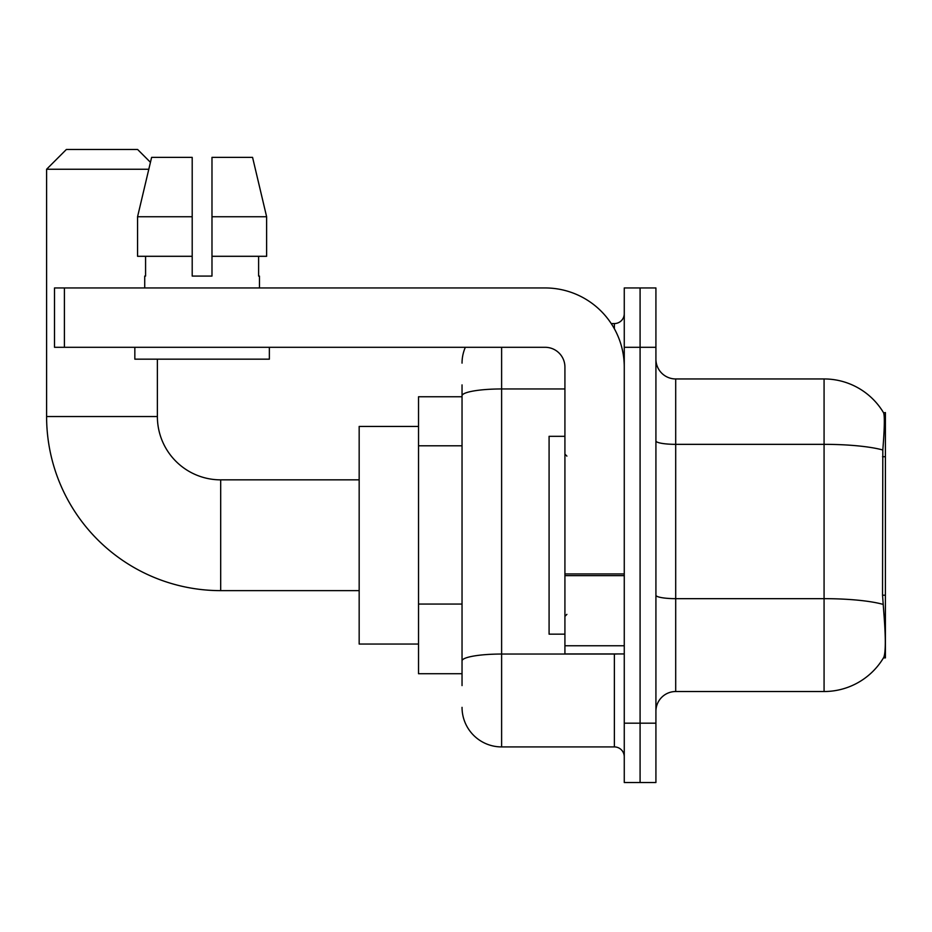 <?xml version="1.0" encoding="UTF-8"?>
<svg xmlns="http://www.w3.org/2000/svg" width="932" height="932" viewBox="0 0 932 932"><rect width="100%" height="100%" fill="white"/><g stroke="black" fill="none" stroke-linecap="round" stroke-linejoin="round"><path stroke-width="1.4" d="M885.4 595.21L882.534 595.21L883.804 612.394C885.796 637.173 885.796 652.144 883.804 657.305L883.454 657.899L885.4 657.899L885.4 412.585L883.606 412.829A69.236 69.236 0 0 0 824.074 378.951A69.236 69.236 0 0 1 883.454 412.585A69.236 69.236 0 0 0 824.074 378.951L675.7 378.951A19.782 19.782 0 0 1 655.918 359.17A19.782 19.782 0 0 0 675.7 378.951L675.7 691.521A19.782 19.782 0 0 0 655.918 711.314M462.039 433.928L462.039 384.893L462.039 396.764L418.526 396.764L418.526 673.719L462.039 673.719M883.804 657.305A69.236 69.236 0 0 1 824.074 691.521L675.7 691.521M640.086 723.174L640.086 782.531L655.918 782.531L655.918 723.174L640.086 723.174L640.086 782.531L624.265 782.531L624.265 723.174L640.086 723.174L640.086 347.298L640.086 723.174M624.265 723.174L624.265 287.953L640.086 287.953L640.086 347.298L640.086 287.953L655.918 287.953L655.918 723.174M882.534 595.21L882.814 450.005C884.526 428.487 884.794 416.103 883.606 412.829A69.236 69.236 0 0 0 824.074 378.951L824.074 444.343L675.7 444.343A19.782 3.437 0 0 1 655.918 440.906M462.039 685.591L462.039 384.893M501.614 347.298L501.614 746.916L614.374 746.916L614.374 653.938M611.217 323.567L614.374 323.567A9.891 9.891 0 0 0 624.265 313.676M462.039 667.79L462.039 615.936M624.265 756.807A9.891 9.891 0 0 0 614.374 746.916M462.039 363.13A39.563 39.563 0 0 1 465.348 347.298M501.614 746.916A39.563 39.563 0 0 1 462.039 707.353M211.983 276.082L192.202 276.082L211.983 276.082L192.202 276.082L211.983 276.082L211.983 157.38L252.572 157.38L266.622 216.737L266.622 256.3L211.983 256.3M148.794 169.251L46.6 169.251L66.382 149.47L137.598 149.47L150.448 162.319L151.613 157.38L137.563 216.737L151.613 157.38L192.202 157.38L192.202 276.082M564.92 436.327L549.088 436.327L549.088 634.156L564.92 634.156M359.17 590.632L220.686 590.632A174.086 174.086 0 0 1 46.6 416.546L46.6 169.251M220.686 590.632L220.686 479.852A63.306 63.306 0 0 1 157.38 416.546L157.38 359.17M418.526 426.437L359.17 426.437L359.17 644.047L418.526 644.047M624.265 653.938L564.92 653.938L564.92 573.937L624.265 573.937M624.265 367.08A79.127 79.127 0 0 0 545.127 287.953L64.401 287.953L64.401 347.298L545.127 347.298A19.782 19.782 0 0 1 564.92 367.08L564.92 573.937M64.401 347.298L54.51 347.298L54.51 287.953L64.401 287.953M144.728 276.082L145.578 276.082L144.728 276.082L144.728 287.953M259.469 276.082L258.607 276.082L259.469 276.082L259.469 287.953M258.607 256.3L258.607 276.082M145.578 276.082L145.578 256.3M134.837 347.298L134.837 359.17L269.36 359.17L269.36 347.298M192.202 256.3L137.563 256.3L137.563 216.737L192.202 216.737L192.202 256.3L192.202 216.737M266.622 256.3L266.622 216.737L211.983 216.737M266.622 216.737L252.572 157.38L266.622 216.737M885.4 456.727L882.534 456.727M462.039 445.799L418.526 445.799M462.039 604.064L418.526 604.064M824.074 691.521L824.074 444.343A69.236 12.023 180 0 1 882.814 450.005M883.023 604.367A69.236 12.023 180 0 0 824.074 598.659L675.7 598.659A19.782 3.437 0 0 1 655.918 595.222M655.918 347.298L624.265 347.298M617.811 653.938A9.891 1.713 0 0 1 614.374 654.043L501.614 654.043A39.563 6.874 180 0 0 462.039 660.916M462.039 395.82A39.563 6.874 180 0 1 501.614 388.959L564.92 388.959M614.374 328.775L614.374 323.567M46.6 416.546L157.38 416.546M624.265 575.661L564.92 575.661M564.92 645.76L624.265 645.76M566.889 456.109L564.92 454.129M566.889 614.374L564.92 616.355M359.17 479.852L220.686 479.852"/></g></svg>
